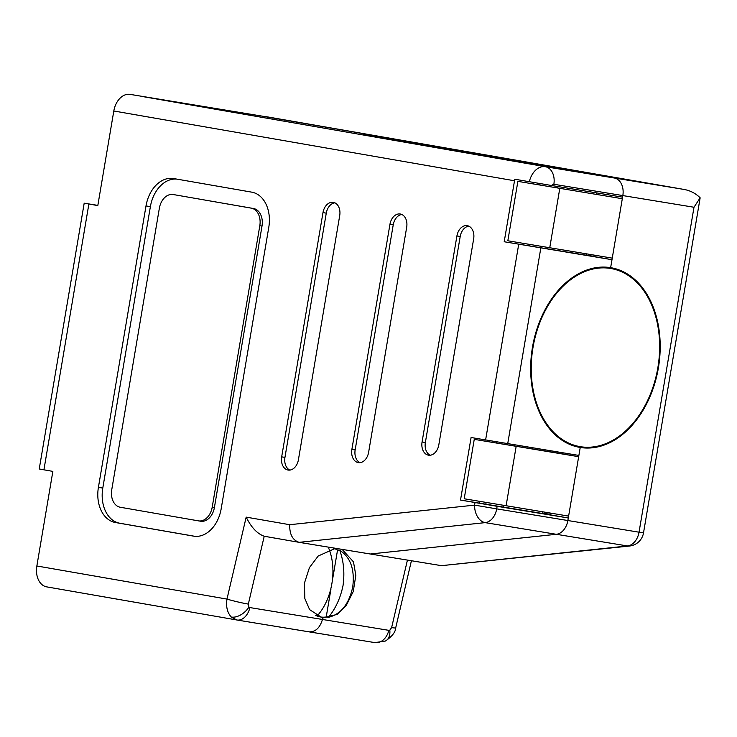 <?xml version="1.0" encoding="UTF-8"?>
<svg xmlns="http://www.w3.org/2000/svg" width="737" height="737" viewBox="0 0 737 737"><rect width="100%" height="100%" fill="white"/><g stroke="black" fill="none" stroke-linecap="round" stroke-linejoin="round"><path stroke-width="1.11" d="M231.28 617.035A15.855 10.161 -45 0 0 248.949 607.076L249.898 607.574A15.855 10.834 99.3 0 1 236.918 620.001A15.855 10.834 99.3 0 1 236.844 619.992L231.28 617.035C227.282 612.622 225.854 606.643 226.978 599.089L36.85 565.979L52.852 471.385L39.236 468.981L84.193 203.182L97.809 205.586L113.802 110.992A19.033 13.312 -80.1 0 1 130.117 94.382L278.19 118.786L423.01 144.01L264.767 116.593M298.992 542.312L264.224 536.241L248.332 604.1A15.855 1.05 -166.8 0 1 226.978 599.089L246.176 517.125L289.715 524.707C289.503 534.371 292.644 540.249 299.148 542.34L370.315 554.003L556.343 534.297L370.315 554.003L441.491 565.666L627.509 545.96L556.343 534.297A15.855 11.331 -80.7 0 0 567.868 520.534A15.855 11.331 99.3 0 1 556.343 534.297L485.176 522.634L299.148 542.34L264.638 536.324M560.811 453.587L474.25 439.353L578.665 456.691L580.231 447.47A91.176 63.797 99.9 0 0 658.334 368.196A91.176 63.797 99.9 0 0 611.074 267.734A91.176 63.797 99.9 0 0 610.641 267.66L622.304 198.714L517.881 181.366L622.304 198.714L622.829 195.581A15.855 11.331 -80.7 0 0 614.317 178.004A15.855 11.331 99.3 0 1 622.829 195.581L553.856 184.278A3.169 2.22 99.9 0 0 551.691 185.531L514.822 179.229A19.033 13.312 99.9 0 0 514.509 180.777L504.2 241.754L611.986 259.691L610.641 267.66A91.176 63.797 99.9 0 0 532.529 346.934A91.176 63.797 99.9 0 0 579.789 447.396A91.176 63.797 99.9 0 0 580.231 447.47L579.346 447.313L580.231 447.47L578.877 455.438L471.09 437.511L460.514 500.054L497.134 506.319L496.701 508.871L567.868 520.534L578.665 456.691L560.811 453.587L560.986 452.509M529.332 181.753A19.033 13.312 -80.1 0 1 545.334 166.7L683.291 189.308C689.86 190.358 695.479 193.186 700.15 197.811L693.996 207.254L639.034 532.197L643.512 532.897A15.855 15.855 0 0 1 629.545 546.025A15.855 10.889 -96 0 1 627.509 545.96A15.855 11.331 -80.7 0 0 639.034 532.197L567.868 520.534L568.301 517.982L542.625 513.514L542.902 511.883M552.98 452.297L553.165 451.228M342.125 549.378L353.474 561.861L355.824 575.385L353.253 591.516L346.187 605.574L337.334 614.345L322.41 618.085L322.456 619.495C319.858 628.016 315.344 632.125 308.914 631.83C315.344 632.125 319.858 628.016 322.456 619.495L322.769 618.15L309.623 609.637L304.851 598.555L304.399 583.262L309.448 567.61L318.209 556.002L335.565 548.3M309.079 631.858L374.811 642.6A15.855 11.801 -80.7 0 0 374.893 642.618L236.918 620.001L46.726 586.882A19.033 13.312 -80.1 0 1 36.85 565.979M264.712 536.343L264.224 536.241C257.241 533.763 251.225 527.388 246.176 517.125M453.126 150.588A91.978 17.172 20.5 0 0 434.784 146.737L653.258 184.139L526.255 163.319L371.282 136.327L434.784 146.737L363.175 134.263L423.01 144.01L363.175 134.263L434.784 146.737L434.554 147.354L434.784 146.737A91.978 17.172 20.5 0 0 422.983 145.336M176.816 179.109A31.719 22.663 -80.7 0 0 150.385 206.646L102.784 488.087A31.719 22.663 -80.7 0 0 119.818 523.242L194.761 536.296M198.566 520.884L200.593 521.216A15.855 11.331 -80.7 0 0 200.676 521.225A15.855 11.331 -80.7 0 0 214.403 507.526L262.003 226.093A15.855 11.331 -80.7 0 0 253.491 208.507L175.351 194.9A15.855 11.331 -80.7 0 0 175.277 194.89A15.855 11.331 -80.7 0 0 175.194 194.872M568.301 517.982L497.134 506.319M503.915 505.481L503.638 507.12L542.625 513.514M503.638 507.12L460.514 500.054M514.177 444.835L513.993 445.913M489.672 440.744L489.488 441.832M479.418 501.372L479.124 503.104M551.691 185.531L622.562 197.148L622.829 195.581L693.996 207.254M533.358 182.444L533.118 183.854M523.049 243.394L522.809 244.813L504.2 241.754M557.863 186.544L557.633 187.926M547.554 247.503L547.333 248.83L586.32 255.214L586.541 253.906M596.62 194.319L596.85 192.937M611.986 259.691L586.32 255.214L594.133 256.577L594.363 255.186M547.333 248.83L522.809 244.813M339.72 215.526A11.893 8.494 -80.7 0 0 333.271 202.334A11.893 8.494 -80.7 0 0 322.981 212.615L281.672 456.857A11.893 8.494 -80.7 0 0 288.121 470.049A11.893 8.494 -80.7 0 0 298.411 459.768L339.72 215.526M406.695 227.189A11.893 8.494 -80.7 0 0 400.246 213.997A11.893 8.494 -80.7 0 0 389.956 224.278L351.871 449.423A11.893 8.494 -80.7 0 0 358.32 462.615A11.893 8.494 -80.7 0 0 368.611 452.334L406.695 227.189M473.661 238.852A11.893 8.494 -80.7 0 0 467.221 225.66A11.893 8.494 -80.7 0 0 456.922 235.941L422.071 441.988A11.893 8.494 -80.7 0 0 428.519 455.18A11.893 8.494 -80.7 0 0 438.81 444.899L473.661 238.852M98.408 487.369A31.719 22.663 -80.7 0 0 115.442 522.524L193.573 536.131A31.719 22.663 -80.7 0 0 193.73 536.158A31.719 22.663 -80.7 0 0 221.183 508.751L268.784 227.318A31.719 22.663 -80.7 0 0 251.75 192.154L173.619 178.547A31.719 22.663 -80.7 0 0 173.462 178.52A31.719 22.663 -80.7 0 0 146.009 205.936L98.408 487.369L102.784 488.087M236.66 619.955L46.818 586.892A19.033 13.312 -80.1 0 1 46.726 586.882M84.193 203.182L97.837 205.383M540.064 183.587L539.816 185.005M529.756 244.527L529.507 245.974M496.369 441.887L496.185 442.992M486.116 502.505L485.821 504.274M173.167 194.54A15.855 11.331 -80.7 0 0 173.084 194.531A15.855 11.331 -80.7 0 0 159.358 208.239L111.757 489.672A15.855 11.331 -80.7 0 0 120.278 507.249L198.41 520.856A15.855 11.331 -80.7 0 0 198.483 520.875A15.855 11.331 -80.7 0 0 212.21 507.167L259.811 225.734A15.855 11.331 -80.7 0 0 251.299 208.147L175.351 194.9M468.824 226.158A11.893 8.494 -80.7 0 0 460.21 236.476L425.36 442.522A11.893 8.494 -80.7 0 0 430.196 455.226M401.849 214.495A11.893 8.494 -80.7 0 0 393.236 224.813L355.151 449.957A11.893 8.494 -80.7 0 0 359.997 462.661M334.884 202.832A11.893 8.494 -80.7 0 0 326.27 213.15L284.952 457.391A11.893 8.494 -80.7 0 0 289.798 470.095M289.715 524.707L474.591 505.131A15.855 10.889 84 0 0 485.176 522.634A15.855 11.331 99.3 0 0 496.701 508.871L474.591 505.131L475.024 502.579M389.818 630.163A15.855 10.097 -116.2 0 1 385.469 641.024L374.893 642.618A15.855 11.801 -80.7 0 0 388.804 630.338L389.818 630.163L391.623 627.592L407.432 560.083M264.795 116.455L268.075 116.999A19.033 13.312 -80.1 0 1 268.167 117.008A19.033 13.312 -80.1 0 1 268.259 117.026M542.681 513.201L550.493 514.564L550.732 513.173M604.441 195.6L604.681 194.218M268.075 116.999L683.466 189.345L268.167 117.008M700.15 197.811L643.512 532.897M498.286 157.147L501.436 158.999M594.16 256.402L586.33 255.122M550.521 514.38L542.699 513.099M474.25 439.353L464.199 498.765L568.614 516.103M517.881 181.366L507.83 240.778L612.254 258.125M629.545 546.025L441.491 565.666M411.421 560.737L395.705 627.832A15.855 1.05 -166.8 0 1 391.623 627.592M610.503 268.443A90.384 63.244 99.9 0 0 533.072 347.026A90.384 63.244 99.9 0 0 579.927 446.613A90.384 63.244 99.9 0 0 580.36 446.686A90.384 63.244 99.9 0 0 657.791 368.104A90.384 63.244 99.9 0 0 610.945 268.517A90.384 63.244 99.9 0 0 610.503 268.443M339.785 550.364C343.682 561.179 344.769 572.861 343.055 585.408C340.558 597.799 335.694 608.449 328.453 617.357C340.945 614.225 349.034 604.073 352.737 586.91C354.875 569.461 350.563 557.273 339.785 550.364L337.555 549.968A34.888 24.413 -80.1 0 0 333.539 548.439M328.453 617.357L326.224 616.961A34.888 24.413 -80.1 0 1 320.595 616.97A34.888 24.413 -80.1 0 1 320.429 616.943A34.888 24.413 -80.1 0 1 315.279 615.174L317.509 615.561C332.295 598.739 337.279 569.526 328.84 548.568M326.224 616.961L330.941 589.075M332.802 578.084L337.555 549.968M248.332 604.1L248.949 607.076M249.898 607.574L388.804 630.338M308.914 631.83L236.992 620.01M553.856 184.278A15.855 11.331 -80.7 0 0 545.334 166.7L143.512 96.713M514.509 180.777L113.802 110.992M485.6 440.035L518.71 244.288M88.873 204.029L43.916 469.828M540.82 248.028L507.71 443.775M119.818 523.242L115.442 522.524M150.385 206.646L146.009 205.936M212.21 507.167L214.403 507.526M259.811 225.734L262.003 226.093M251.299 208.147L253.491 208.507M460.21 236.476L456.922 235.941M425.36 442.522L422.071 441.988M393.236 224.813L389.956 224.278M355.151 449.957L351.871 449.423M326.27 213.15L322.981 212.615M284.952 457.391L281.672 456.857M516.149 446.429L506.098 505.84M559.779 188.451L549.728 247.862M173.084 194.531L175.277 194.89M198.483 520.875L200.676 521.225M385.469 641.024C392.204 636.317 395.612 631.922 395.705 627.832M579.927 446.613L571.654 445.176M610.945 268.517L602.673 267.08M320.429 616.943L317.389 616.408"/></g></svg>
